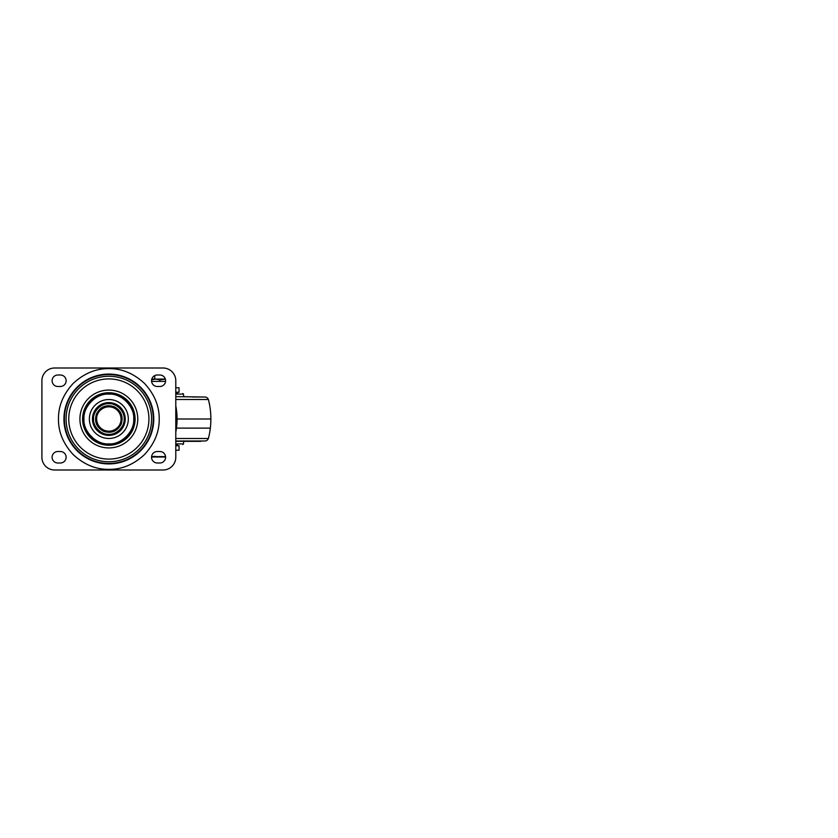 <?xml version="1.0" encoding="UTF-8"?>
<svg xmlns="http://www.w3.org/2000/svg" width="838" height="838" viewBox="0 0 838 838"><rect width="100%" height="100%" fill="white"/><g stroke="black" fill="none" stroke-linecap="round" stroke-linejoin="round"><path stroke-width="1.26" d="M108.846 469.374C95.941 469.531 84.062 464.608 73.231 454.615C63.238 443.784 58.314 431.905 58.471 419C58.314 406.095 63.238 394.216 73.231 383.385C84.062 373.392 95.941 368.469 108.846 368.626C121.751 368.469 133.63 373.392 144.461 383.385C154.454 394.216 159.367 406.095 159.21 419C159.367 431.905 154.454 443.784 144.461 454.615C133.63 464.608 121.751 469.531 108.846 469.374M108.846 444.507C121.52 445.607 135.452 431.675 134.352 419C135.452 406.325 121.52 392.394 108.846 393.493C96.171 392.394 82.239 406.325 83.339 419C82.239 431.675 96.171 445.607 108.846 444.507M108.846 434.304C116.451 434.964 124.81 426.605 124.15 419C124.81 411.395 116.451 403.036 108.846 403.696C101.241 403.036 92.882 411.395 93.542 419C92.882 426.605 101.241 434.964 108.846 434.304M157.303 451.514L159.849 451.514A5.74 5.74 0 0 1 165.589 457.255A5.74 5.74 0 0 1 159.849 462.995L157.303 462.995A5.74 5.74 0 0 1 151.563 457.255A5.74 5.74 0 0 1 157.303 451.514M175.791 457.255A12.748 12.748 0 0 1 163.033 470.003L54.648 470.003A12.748 12.748 0 0 1 41.9 457.255L41.9 380.745A12.748 12.748 0 0 1 54.648 367.997L163.033 367.997A12.748 12.748 0 0 1 175.791 380.745L175.791 457.255M159.849 375.005A5.74 5.74 0 0 1 165.589 380.745A5.74 5.74 0 0 1 159.849 386.486L157.303 386.486A5.74 5.74 0 0 1 151.563 380.745A5.74 5.74 0 0 1 157.303 375.005L159.849 375.005M60.388 386.486L57.843 386.486A5.74 5.74 0 0 1 52.103 380.745A5.74 5.74 0 0 1 57.843 375.005L60.388 375.005A5.74 5.74 0 0 1 66.129 380.745A5.74 5.74 0 0 1 60.388 386.486M57.843 462.995A5.74 5.74 0 0 1 52.103 457.255A5.74 5.74 0 0 1 57.843 451.514L60.388 451.514A5.74 5.74 0 0 1 66.129 457.255A5.74 5.74 0 0 1 60.388 462.995L57.843 462.995M175.791 387.764L179.049 387.764L179.049 392.226L175.791 392.226M165.547 381.384L151.594 381.384M175.791 432.125A68.224 68.224 0 0 0 175.791 405.875M165.547 456.616L151.594 456.616M175.791 445.774L179.049 445.774L179.049 450.236L175.791 450.236M177.059 419L210.851 419C210.883 425.641 210.055 432.136 208.379 438.504L175.791 438.504M177.698 393.493L175.791 393.493M175.791 444.507L177.698 444.507M155.061 456.26L151.563 457.003L159.849 457.003L156.465 456.616M165.578 457.003L159.849 457.003L163.232 456.616M152.673 457.003L151.573 456.836M151.563 379.834L155.7 379.09L159.849 379.834L159.849 381.384M159.849 379.834L165.369 379.174M165.337 379.09L151.804 379.09M108.846 463.917A44.917 44.917 0 0 1 63.929 419A44.917 44.917 0 0 1 108.846 374.083A44.917 44.917 0 0 1 153.763 419A44.917 44.917 0 0 1 108.846 463.917M108.846 463.445A44.445 44.445 0 0 0 153.291 419A44.445 44.445 0 0 0 108.846 374.555A44.445 44.445 0 0 0 64.4 419A44.445 44.445 0 0 0 108.846 463.445M108.846 461.748A42.748 42.748 0 0 0 151.594 419A42.748 42.748 0 0 0 108.846 376.252A42.748 42.748 0 0 0 66.097 419A42.748 42.748 0 0 0 108.846 461.748M108.846 459.077A40.077 40.077 0 0 1 68.768 419A40.077 40.077 0 0 1 108.846 378.923A40.077 40.077 0 0 1 148.923 419A40.077 40.077 0 0 1 108.846 459.077M108.846 447.932A28.932 28.932 0 0 1 79.914 419A28.932 28.932 0 0 1 108.846 390.068A28.932 28.932 0 0 1 137.767 419A28.932 28.932 0 0 1 108.846 447.932M135.096 419A26.25 26.25 0 0 0 108.846 392.75A26.25 26.25 0 0 0 82.595 419A26.25 26.25 0 0 0 108.846 445.25A26.25 26.25 0 0 0 135.096 419M108.846 443.868C96.485 444.936 82.91 431.361 83.978 419C82.91 406.639 96.485 393.064 108.846 394.132C121.196 393.064 134.782 406.639 133.713 419C134.782 431.361 121.196 444.936 108.846 443.868M108.846 438.473A19.473 19.473 0 0 1 89.373 419A19.473 19.473 0 0 1 108.846 399.527A19.473 19.473 0 0 1 128.319 419A19.473 19.473 0 0 1 108.846 438.473M125.229 419A16.383 16.383 0 0 0 108.846 402.617A16.383 16.383 0 0 0 92.463 419A16.383 16.383 0 0 0 108.846 435.383A16.383 16.383 0 0 0 125.229 419M97.585 414.328C98.496 410.85 105.117 404.429 113.518 407.739C121.782 411.343 121.929 420.561 120.106 423.672C119.195 427.15 112.575 433.571 104.174 430.261C95.899 426.657 95.762 417.439 97.585 414.328M120.651 423.892A12.78 12.78 0 0 0 113.738 407.195A12.78 12.78 0 0 0 97.04 414.108A12.78 12.78 0 0 0 103.943 430.805A12.78 12.78 0 0 0 120.651 423.892M175.791 443.92L183.48 443.92L183.69 441.343L200.711 441.343L175.791 441.008L205.383 440.987L175.791 441.343M175.791 399.496L208.379 399.496C210.055 405.864 210.883 412.359 210.851 419M208.379 399.496C207.834 398.123 206.829 397.296 205.383 397.013L192.436 396.992M175.791 394.08L183.48 394.08L182.852 393.493M121.196 424.122C123.574 416.318 121.164 410.494 113.968 406.65C106.154 404.272 100.33 406.681 96.496 413.878C94.107 421.682 96.517 427.506 103.723 431.35C111.527 433.728 117.351 431.319 121.196 424.122M179.049 392.226L179.049 387.764M179.049 450.236L179.049 445.774M208.379 438.504C207.834 439.877 206.829 440.704 205.383 440.987M205.383 397.013L175.791 396.657M196.134 396.992L183.69 396.657L183.48 394.08M210.317 428.124L176.451 428.124M183.48 443.92L182.852 444.507M154.747 375.602L154.747 379.09M164.95 378.116L164.95 379.09"/></g></svg>
